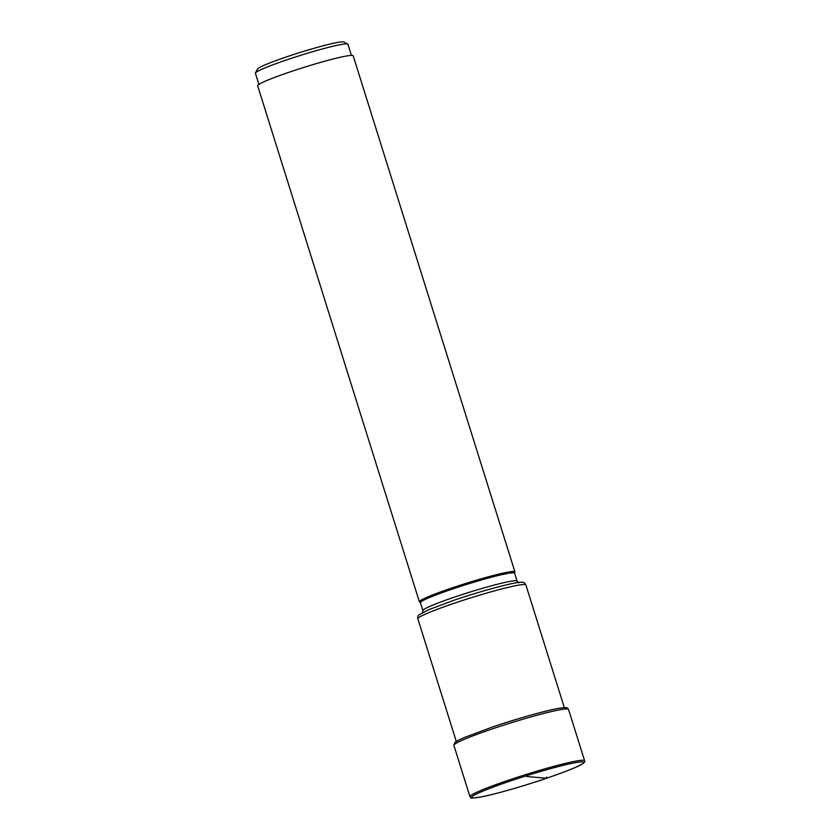 <?xml version="1.0" encoding="UTF-8"?>
<svg xmlns="http://www.w3.org/2000/svg" width="840" height="840" viewBox="0 0 840 840"><rect width="100%" height="100%" fill="white"/><g stroke="black" fill="none" stroke-linecap="round" stroke-linejoin="round"><path stroke-width="1.26" d="M514.637 572.502A50.064 3.665 162.6 0 0 514.931 571.893A50.064 3.665 162.6 0 0 451.038 588.263A50.064 3.665 162.6 0 0 419.391 601.828A50.064 3.665 162.6 0 0 419.979 602.165M419.391 601.828L257.649 85.722A50.064 3.665 -17.4 0 1 289.306 72.167A50.064 3.665 -17.4 0 1 353.189 55.787L514.931 571.893M258.888 84.389L255.392 73.248A48.489 3.549 -17.4 0 1 255.444 72.965A48.489 3.549 -17.4 0 1 286.052 60.113A48.489 3.549 -17.4 0 1 345.23 43.922A48.489 3.549 -17.4 0 1 347.729 44.048A48.489 3.549 -17.4 0 1 347.928 44.258L351.414 55.388M347.729 44.048L343.791 42A45.329 3.318 162.6 0 0 286.125 57.026A45.329 3.318 162.6 0 0 257.512 69.038L255.444 72.965M526.586 776.486L546.567 778.25L546.62 777.021M546.567 778.25A58.737 4.305 -17.4 0 1 474.884 797.864A58.737 4.305 -17.4 0 1 508.746 781.547A58.737 4.305 -17.4 0 1 580.429 761.943A58.737 4.305 -17.4 0 1 546.567 778.25M507.938 780.392A60.071 4.4 162.6 0 0 469.959 796.667C472.395 797.423 466.421 799.145 480.606 797.034C494.193 794.525 522.963 786.335 546.62 778.25C567.221 771.047 579.075 766.311 582.204 764.033C584.451 762.531 585.249 761.439 584.609 760.736A60.071 4.4 162.6 0 0 507.938 780.392M469.959 796.667L453.873 745.353A60.071 4.4 -17.4 0 1 491.852 729.078A60.071 4.4 -17.4 0 1 568.523 709.422L584.609 760.736M491.904 727.22A58.181 4.263 -17.4 0 1 565.74 708.971M456.298 741.5L417.848 618.797A56.605 4.147 -17.4 0 1 453.579 603.477A56.605 4.147 -17.4 0 1 453.642 603.456A56.605 4.147 -17.4 0 1 525.882 584.945L564.333 707.637M518.889 582.908L517.072 581.112A49.35 3.612 162.6 0 0 454.136 597.24A49.35 3.612 162.6 0 0 454.094 597.25A49.35 3.612 162.6 0 0 422.888 610.627L422.436 613.137M420.105 602.186L420.409 602.7A49.35 3.612 -17.4 0 1 451.605 589.323A49.35 3.612 -17.4 0 1 514.595 573.184L517.072 581.112M453.873 745.353L454.755 742.654C455.133 742.308 455.774 741.29 464.646 737.394L491.852 727.23C515.855 719.019 545.066 710.745 558.201 708.446C569.121 706.776 566.779 707.889 568.523 709.422M417.848 618.797C417.617 616.78 418.016 615.457 419.066 614.849L428.536 609.756L453.632 600.38C481.761 590.699 515.75 581.816 520.842 582.309C523.142 581.91 524.822 582.792 525.882 584.945M420.409 602.7L422.888 610.627M514.553 572.597L514.595 573.184"/></g></svg>
